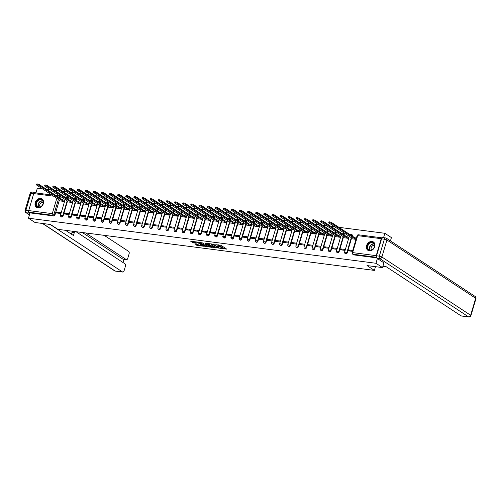<?xml version="1.0" encoding="UTF-8"?>
<svg xmlns="http://www.w3.org/2000/svg" width="501" height="501" viewBox="0 0 501 501"><rect width="100%" height="100%" fill="white"/><g stroke="black" fill="none" stroke-linecap="round" stroke-linejoin="round"><path stroke-width="0.75" d="M220.509 248.358L226.709 249.116L220.878 245.29L215.774 244.695A2.017 0.445 -163.5 0 1 218.449 245.584L218.931 245.903A2.017 0.445 -163.5 0 1 219.231 246.267A2.017 0.445 -163.5 0 1 218.336 246.373L217.503 246.386L218.787 246.667A2.017 0.445 -163.5 0 1 221.455 247.563L221.943 247.882A2.017 0.445 -163.5 0 1 222.237 248.239A2.017 0.445 -163.5 0 1 221.348 248.352L220.509 248.358M68.08 199.198L68.149 198.96A1.284 1.008 -56.7 0 0 67.61 197.657M76.196 200.25L76.265 200.012A1.284 1.008 -56.7 0 0 75.732 198.709M84.312 201.302L84.381 201.064A1.284 1.008 -56.7 0 0 83.849 199.761M92.428 202.36L92.503 202.116A1.284 1.008 -56.7 0 0 91.965 200.813M100.551 203.412L100.62 203.168A1.284 1.008 -56.7 0 0 100.087 201.872M108.667 204.464L108.736 204.22A1.284 1.008 -56.7 0 0 108.203 202.924M116.783 205.516L116.852 205.278A1.284 1.008 -56.7 0 0 116.32 203.976M124.899 206.569L124.974 206.331A1.284 1.008 -56.7 0 0 124.436 205.028M133.022 207.621L133.091 207.383A1.284 1.008 -56.7 0 0 132.558 206.08M141.138 208.679L141.207 208.435A1.284 1.008 -56.7 0 0 140.675 207.132M149.254 209.731L149.329 209.487A1.284 1.008 -56.7 0 0 148.791 208.191M157.37 210.783L157.446 210.545A1.284 1.008 -56.7 0 0 156.907 209.243M165.493 211.835L165.562 211.597A1.284 1.008 -56.7 0 0 165.029 210.295M173.609 212.887L173.678 212.649A1.284 1.008 -56.7 0 0 173.146 211.347M181.725 213.946L181.8 213.702A1.284 1.008 -56.7 0 0 181.262 212.399M189.841 214.998L189.917 214.754A1.284 1.008 -56.7 0 0 189.378 213.451M197.964 216.05L198.033 215.806A1.284 1.008 -56.7 0 0 197.5 214.509M206.08 217.102L206.149 216.864A1.284 1.008 -56.7 0 0 205.617 215.562M214.196 218.154L214.271 217.916A1.284 1.008 -56.7 0 0 213.733 216.614M222.312 219.206L222.388 218.968A1.284 1.008 -56.7 0 0 221.849 217.666M230.435 220.265L230.504 220.02A1.284 1.008 -56.7 0 0 229.972 218.718M238.551 221.317L238.62 221.073A1.284 1.008 -56.7 0 0 238.088 219.77M246.667 222.369L246.742 222.125A1.284 1.008 -56.7 0 0 246.204 220.828M254.784 223.421L254.859 223.183A1.284 1.008 -56.7 0 0 254.32 221.88M262.906 224.473L262.975 224.235A1.284 1.008 -56.7 0 0 262.443 222.932M271.022 225.525L271.091 225.287A1.284 1.008 -56.7 0 0 270.559 223.985M279.138 226.584L279.214 226.339A1.284 1.008 -56.7 0 0 278.675 225.037M287.261 227.636L287.33 227.391A1.284 1.008 -56.7 0 0 286.791 226.095M295.377 228.688L295.446 228.443A1.284 1.008 -56.7 0 0 294.914 227.147M303.493 229.74L303.562 229.502A1.284 1.008 -56.7 0 0 303.03 228.199M311.609 230.792L311.685 230.554A1.284 1.008 -56.7 0 0 311.146 229.251M319.732 231.844L319.801 231.606A1.284 1.008 -56.7 0 0 319.269 230.303M327.848 232.902L327.917 232.658A1.284 1.008 -56.7 0 0 327.385 231.356M335.964 233.954L336.033 233.71A1.284 1.008 -56.7 0 0 335.501 232.414M344.081 235.007L344.156 234.769A1.284 1.008 -56.7 0 0 343.617 233.466M352.203 236.059L352.272 235.821A1.284 1.008 -56.7 0 0 351.74 234.518M369.275 250.813A5.004 3.945 -56.7 0 0 374.397 247.5A5.004 3.945 -56.7 0 0 373.402 241.952A5.004 3.945 -56.7 0 0 372.043 241.451A5.004 3.945 -56.7 0 0 366.92 244.764A5.004 3.945 -56.7 0 0 367.916 250.312A5.004 3.945 -56.7 0 0 369.275 250.813M37.901 207.821A5.004 3.945 -56.7 0 0 43.023 204.508A5.004 3.945 -56.7 0 0 42.028 198.96A5.004 3.945 -56.7 0 0 40.669 198.459A5.004 3.945 -56.7 0 0 35.546 201.771A5.004 3.945 -56.7 0 0 36.542 207.32A5.004 3.945 -56.7 0 0 37.901 207.821M195.202 243.993L197.488 245.49L203.794 246.241L197.037 242.021L190.731 241.275L192.797 242.684L196.21 243.298L195.421 242.509A1.685 0.369 -163.5 0 1 195.171 242.208A1.685 0.369 -163.5 0 1 196.386 242.202A1.685 0.369 -163.5 0 1 198.152 242.866L201.991 245.384A1.685 0.369 -163.5 0 1 202.235 245.684A1.685 0.369 -163.5 0 1 201.02 245.69A1.685 0.369 -163.5 0 1 199.254 245.027L195.202 243.993M383.948 262.806L382.532 267.584L367.026 265.574L374.379 270.402L57.891 229.339L50.532 224.511L35.026 222.5L28.463 218.192L375.969 263.275L377.378 258.497M382.532 267.584L375.969 263.275M212.537 247.275L219.582 248.189L213.758 244.363L206.894 243.304L212.537 247.275L212.712 246.674L215.349 247.187M211.453 247.306L204.596 246.241L198.672 242.309L202.366 242.885L205.567 244.713L207.552 244.901L205.003 243.179L205.717 243.267L211.522 247.081M57.383 196.455A1.284 0.739 -82.6 0 1 58.135 195.828A1.284 0.739 -82.6 0 1 58.323 195.897A1.284 1.008 123.3 0 1 58.673 196.023L59.694 196.699A1.284 1.008 123.3 0 1 60.032 197.901L59.957 198.145M59.268 200.475L55.004 214.879L53.976 214.209A1.284 1.008 123.3 0 1 52.586 215.273L29.008 212.211A1.284 0.739 -82.6 0 1 28.707 210.583L33.736 193.605A1.284 0.739 -82.6 0 1 34.556 192.766L51.841 195.008M390.442 240.868L391.413 237.599L384.849 233.291L338.889 227.322M334.731 226.784L330.773 226.27M326.608 225.732L322.657 225.218M318.492 224.68L314.54 224.166M310.376 223.628L306.418 223.114M302.26 222.569L298.302 222.062M294.137 221.517L290.185 221.004M286.021 220.465L282.069 219.952M277.905 219.413L273.947 218.899M269.788 218.361L265.831 217.847M261.666 217.309L257.714 216.795M253.55 216.25L249.598 215.737M245.434 215.198L241.476 214.685M237.317 214.146L233.36 213.633M229.195 213.094L225.243 212.581M221.079 212.042L217.121 211.528M212.963 210.99L209.005 210.476M204.846 209.932L200.888 209.418M196.724 208.879L192.772 208.366M188.608 207.827L184.65 207.314M180.492 206.775L176.534 206.262M172.375 205.723L168.417 205.21M164.253 204.671L160.301 204.157M156.137 203.613L152.179 203.099M148.02 202.561L144.063 202.047M139.904 201.508L135.946 200.995M131.782 200.456L127.83 199.943M123.666 199.404L119.708 198.891M115.549 198.346L111.591 197.839M107.427 197.294L103.475 196.78M99.311 196.242L95.359 195.728M91.195 195.19L87.237 194.676M83.078 194.137L79.12 193.624M74.956 193.085L71.004 192.572M66.84 192.027L62.888 191.514M58.723 190.975L54.766 190.461M50.607 189.923L46.649 189.409M42.485 188.871L37.343 188.201L35.94 192.948M28.463 218.192L30.035 212.887L29.008 212.211M382.094 237.856A1.284 0.739 97.4 0 0 382.063 237.85A1.284 0.739 97.4 0 0 381.242 238.689L376.213 255.667A1.284 0.739 97.4 0 0 376.445 257.238M383.553 237.662L384.849 233.291M352.097 238.777L356.017 239.359M352.729 250.45L348.79 249.943L350.562 251.107M348.79 249.943L348.527 250.844L352.46 251.352M340.674 248.891L340.404 249.786L345.089 250.394L345.358 249.498L340.674 248.891L342.446 250.055M343.98 237.718L348.646 238.401L348.746 237.48M332.558 247.838L332.288 248.734L336.973 249.341L337.236 248.446L332.558 247.838L334.33 248.997M335.864 236.666L340.523 237.349L340.63 236.428M324.435 246.78L324.172 247.682L328.856 248.289L329.119 247.388L324.435 246.78L326.214 247.945M327.748 235.614L332.407 236.297L332.514 235.37M316.319 245.728L316.056 246.63L320.734 247.237L321.003 246.335L316.319 245.728L318.091 246.893M319.625 234.562L324.291 235.238L324.391 234.318M308.203 244.676L307.933 245.578L312.618 246.185L312.887 245.283L308.203 244.676L309.975 245.841M311.509 233.51L316.175 234.186L316.275 233.266M300.086 243.624L299.817 244.519L304.502 245.133L304.765 244.231L300.086 243.624L301.859 244.789M303.393 232.458L308.052 233.134L308.159 232.214M291.964 242.572L291.701 243.467L296.385 244.075L296.648 243.179L291.964 242.572L293.743 243.736M295.277 231.399L299.936 232.082L300.043 231.161M283.848 241.513L283.585 242.415L288.263 243.023L288.532 242.121L283.848 241.513L285.62 242.678M287.154 230.347L291.82 231.03L291.92 230.109M275.732 240.461L275.462 241.363L280.147 241.97L280.416 241.069L275.732 240.461L277.504 241.626M279.038 229.295L283.698 229.972L283.804 229.051M267.615 239.409L267.346 240.311L272.03 240.918L272.293 240.017L267.615 239.409L269.388 240.574M270.922 228.243L275.581 228.919L275.688 227.999M259.493 238.357L259.23 239.259L263.914 239.866L264.177 238.964L259.493 238.357L261.272 239.522M262.806 227.191L267.465 227.867L267.572 226.947M251.377 237.305L251.107 238.2L255.792 238.808L256.061 237.912L251.377 237.305L253.149 238.47M254.683 226.139L259.349 226.815L259.449 225.895M243.261 236.253L242.991 237.148L247.676 237.756L247.945 236.86L243.261 236.253L245.033 237.418M246.567 225.081L251.226 225.763L251.333 224.843M235.144 235.194L234.875 236.096L239.559 236.704L239.822 235.802L235.144 235.194L236.917 236.359M238.451 224.028L243.11 224.711L243.217 223.79M227.022 234.142L226.759 235.044L231.443 235.652L231.706 234.75L227.022 234.142L228.8 235.307M230.328 222.976L234.994 223.653L235.101 222.732M218.906 233.09L218.636 233.992L223.321 234.6L223.59 233.698L218.906 233.09L220.678 234.255M222.212 221.924L226.878 222.601L226.978 221.68M210.789 232.038L210.52 232.94L215.205 233.547L215.474 232.646L210.789 232.038L212.562 233.203M214.096 220.872L218.755 221.548L218.862 220.628M202.667 230.986L202.404 231.882L207.088 232.489L207.351 231.594L202.667 230.986L204.446 232.151M205.98 219.814L210.639 220.496L210.746 219.576M194.551 229.934L194.288 230.829L198.972 231.437L199.235 230.541L194.551 229.934L196.329 231.099M197.857 218.762L202.523 219.444L202.629 218.524M186.435 228.876L186.165 229.777L190.85 230.385L191.119 229.483L186.435 228.876L188.207 230.04M189.741 217.71L194.407 218.392L194.507 217.472M178.318 227.823L178.049 228.725L182.733 229.333L183.003 228.431L178.318 227.823L180.091 228.988M181.625 216.657L186.284 217.334L186.391 216.413M170.196 226.771L169.933 227.673L174.617 228.281L174.88 227.379L170.196 226.771L171.975 227.936M173.509 215.605L178.168 216.282L178.275 215.361M162.08 225.719L161.817 226.621L166.495 227.229L166.764 226.327L162.08 225.719L163.852 226.884M165.386 214.553L170.052 215.23L170.158 214.309M153.964 224.667L153.694 225.563L158.379 226.17L158.648 225.275L153.964 224.667L155.736 225.832M157.27 213.495L161.936 214.177L162.036 213.257M145.847 223.615L145.578 224.511L150.262 225.118L150.532 224.223L145.847 223.615L147.62 224.774M149.154 212.443L153.813 213.125L153.92 212.205M137.725 222.557L137.462 223.459L142.146 224.066L142.409 223.164L137.725 222.557L139.503 223.722M141.038 211.391L145.697 212.073L145.804 211.146M129.609 221.505L129.346 222.406L134.024 223.014L134.293 222.112L129.609 221.505L131.381 222.669M132.915 210.339L137.581 211.015L137.687 210.094M121.492 220.453L121.223 221.354L125.908 221.962L126.177 221.06L121.492 220.453L123.265 221.617M124.799 209.286L129.465 209.963L129.565 209.042M113.376 219.4L113.107 220.296L117.791 220.91L118.054 220.008L113.376 219.4L115.149 220.565M116.683 208.234L121.342 208.911L121.449 207.99M105.254 218.348L104.991 219.244L109.675 219.851L109.938 218.956L105.254 218.348L107.032 219.513M108.567 207.176L113.226 207.859L113.332 206.938M97.138 217.29L96.875 218.192L101.553 218.799L101.822 217.897L97.138 217.29L98.91 218.455M100.444 206.124L105.11 206.807L105.21 205.886M89.021 216.238L88.752 217.14L93.436 217.747L93.706 216.845L89.021 216.238L90.794 217.403M92.328 205.072L96.994 205.748L97.094 204.828M80.905 215.186L80.636 216.088L85.32 216.695L85.583 215.793L80.905 215.186L82.678 216.351M84.212 204.02L88.871 204.696L88.978 203.775M72.783 214.134L72.52 215.035L77.204 215.643L77.467 214.741L72.783 214.134L74.561 215.298M76.096 202.968L80.755 203.644L80.861 202.723M64.667 213.082L64.404 213.977L69.082 214.585L69.351 213.689L64.667 213.082L66.439 214.246M67.973 201.916L72.639 202.592L72.739 201.671M56.55 212.029L56.281 212.925L60.965 213.532L61.235 212.637L56.55 212.029L58.323 213.194M59.857 200.857L64.523 201.54L64.623 200.619M67.384 201.527L63.12 215.931L62.757 215.693A1.284 1.008 123.3 0 1 61.016 216.632L61.372 216.87A1.284 1.008 -56.7 0 0 63.12 215.931M75.507 202.579L71.236 216.983L70.873 216.745A1.284 1.008 123.3 0 1 69.132 217.685L69.495 217.922A1.284 1.008 -56.7 0 0 71.236 216.983M83.623 203.631L79.358 218.035L78.995 217.797A1.284 1.008 123.3 0 1 77.248 218.737L77.611 218.975A1.284 1.008 -56.7 0 0 79.358 218.035M91.739 204.684L87.475 219.094L87.111 218.856A1.284 1.008 123.3 0 1 85.364 219.789L85.727 220.027A1.284 1.008 -56.7 0 0 87.475 219.094M99.856 205.742L95.591 220.146L95.228 219.908A1.284 1.008 123.3 0 1 93.487 220.841L93.85 221.079A1.284 1.008 -56.7 0 0 95.591 220.146M107.978 206.794L103.707 221.198L103.344 220.96A1.284 1.008 123.3 0 1 101.603 221.899L101.966 222.137A1.284 1.008 -56.7 0 0 103.707 221.198M116.094 207.846L111.829 222.25L111.466 222.012A1.284 1.008 123.3 0 1 109.719 222.951L110.082 223.189A1.284 1.008 -56.7 0 0 111.829 222.25M124.21 208.898L119.946 223.302L119.582 223.064A1.284 1.008 123.3 0 1 117.835 224.003L118.198 224.241A1.284 1.008 -56.7 0 0 119.946 223.302M132.327 209.95L128.062 224.354L127.699 224.116A1.284 1.008 123.3 0 1 125.958 225.055L126.321 225.293A1.284 1.008 -56.7 0 0 128.062 224.354M140.449 211.002L136.178 225.412L135.815 225.174A1.284 1.008 123.3 0 1 134.074 226.108L134.437 226.346A1.284 1.008 -56.7 0 0 136.178 225.412M148.565 212.061L144.301 226.465L143.937 226.227A1.284 1.008 123.3 0 1 142.19 227.16L142.553 227.398A1.284 1.008 -56.7 0 0 144.301 226.465M156.681 213.113L152.417 227.517L152.054 227.279A1.284 1.008 123.3 0 1 150.306 228.218L150.669 228.456A1.284 1.008 -56.7 0 0 152.417 227.517M164.798 214.165L160.533 228.569L160.17 228.331A1.284 1.008 123.3 0 1 158.429 229.27L158.792 229.508A1.284 1.008 -56.7 0 0 160.533 228.569M172.92 215.217L168.649 229.621L168.286 229.383A1.284 1.008 123.3 0 1 166.545 230.322L166.908 230.56A1.284 1.008 -56.7 0 0 168.649 229.621M181.036 216.269L176.772 230.673L176.408 230.435A1.284 1.008 123.3 0 1 174.661 231.374L175.024 231.612A1.284 1.008 -56.7 0 0 176.772 230.673M189.153 217.321L184.888 231.731L184.525 231.493A1.284 1.008 123.3 0 1 182.777 232.426L183.141 232.664A1.284 1.008 -56.7 0 0 184.888 231.731M197.275 218.38L193.004 232.783L192.641 232.545A1.284 1.008 123.3 0 1 190.9 233.479L191.263 233.716A1.284 1.008 -56.7 0 0 193.004 232.783M205.391 219.432L201.12 233.835L200.757 233.598A1.284 1.008 123.3 0 1 199.016 234.537L199.379 234.775A1.284 1.008 -56.7 0 0 201.12 233.835M213.507 220.484L209.243 234.888L208.879 234.65A1.284 1.008 123.3 0 1 207.132 235.589L207.495 235.827A1.284 1.008 -56.7 0 0 209.243 234.888M221.624 221.536L217.359 235.94L216.996 235.702A1.284 1.008 123.3 0 1 215.248 236.641L215.612 236.879A1.284 1.008 -56.7 0 0 217.359 235.94M229.746 222.588L225.475 236.998L225.112 236.76A1.284 1.008 123.3 0 1 223.371 237.693L223.734 237.931A1.284 1.008 -56.7 0 0 225.475 236.998M237.862 223.646L233.591 238.05L233.234 237.812A1.284 1.008 123.3 0 1 231.487 238.745L231.85 238.983A1.284 1.008 -56.7 0 0 233.591 238.05M245.978 224.698L241.714 239.102L241.35 238.864A1.284 1.008 123.3 0 1 239.603 239.804L239.966 240.042A1.284 1.008 -56.7 0 0 241.714 239.102M254.095 225.751L249.83 240.154L249.467 239.916A1.284 1.008 123.3 0 1 247.719 240.856L248.083 241.094A1.284 1.008 -56.7 0 0 249.83 240.154M262.217 226.803L257.946 241.206L257.583 240.968A1.284 1.008 123.3 0 1 255.842 241.908L256.205 242.146A1.284 1.008 -56.7 0 0 257.946 241.206M270.333 227.855L266.069 242.259L265.705 242.021A1.284 1.008 123.3 0 1 263.958 242.96L264.321 243.198A1.284 1.008 -56.7 0 0 266.069 242.259M278.45 228.907L274.185 243.317L273.822 243.079A1.284 1.008 123.3 0 1 272.074 244.012L272.438 244.25A1.284 1.008 -56.7 0 0 274.185 243.317M286.566 229.965L282.301 244.369L281.938 244.131A1.284 1.008 123.3 0 1 280.197 245.064L280.554 245.302A1.284 1.008 -56.7 0 0 282.301 244.369M294.688 231.017L290.417 245.421L290.054 245.183A1.284 1.008 123.3 0 1 288.313 246.123L288.676 246.36A1.284 1.008 -56.7 0 0 290.417 245.421M302.804 232.069L298.54 246.473L298.176 246.235A1.284 1.008 123.3 0 1 296.429 247.175L296.792 247.413A1.284 1.008 -56.7 0 0 298.54 246.473M310.921 233.122L306.656 247.525L306.293 247.287A1.284 1.008 123.3 0 1 304.545 248.227L304.909 248.465A1.284 1.008 -56.7 0 0 306.656 247.525M319.037 234.174L314.772 248.577L314.409 248.339A1.284 1.008 123.3 0 1 312.668 249.279L313.031 249.517A1.284 1.008 -56.7 0 0 314.772 248.577M327.159 235.226L322.888 249.636L322.525 249.398A1.284 1.008 123.3 0 1 320.784 250.331L321.147 250.569A1.284 1.008 -56.7 0 0 322.888 249.636M335.275 236.284L331.011 250.688L330.647 250.45A1.284 1.008 123.3 0 1 328.9 251.383L329.263 251.621A1.284 1.008 -56.7 0 0 331.011 250.688M343.392 237.336L339.127 251.74L338.764 251.502A1.284 1.008 123.3 0 1 337.016 252.441L337.38 252.679A1.284 1.008 -56.7 0 0 339.127 251.74M351.508 238.388L347.243 252.792L346.88 252.554A1.284 1.008 123.3 0 1 345.139 253.493L345.502 253.731A1.284 1.008 -56.7 0 0 347.243 252.792M374.379 270.402L375.487 266.67M30.035 212.887L53.607 215.944A1.284 1.008 -56.7 0 0 55.004 214.879M376.652 257.852L353.963 254.909A1.284 1.008 123.3 0 1 353.618 254.784L352.598 254.113A1.284 1.008 123.3 0 0 352.942 254.239L376.451 257.289M222.237 248.239L222.419 247.644A2.017 0.445 -163.5 0 0 222.118 247.281L221.943 247.882M219.269 246.116A2.017 0.445 -163.5 0 1 221.636 246.962L222.118 247.281M219.231 246.267L219.407 245.665A2.017 0.445 -163.5 0 0 219.112 245.302L218.931 245.903M218.242 244.776A2.017 0.445 -163.5 0 1 218.624 244.983L219.112 245.302M222.287 248.089L225.851 248.552M207.746 243.411L212.712 246.674M218.38 247.964L213.395 244.507L212.073 244.212A2.017 0.445 -163.5 0 0 211.178 244.319A2.017 0.445 -163.5 0 0 211.472 244.682L214.973 246.974A2.017 0.445 -163.5 0 0 217.641 247.87L218.38 247.964M210.783 246.592L210.22 246.523M207.358 246.148L205.604 245.922L205.429 246.523M199.799 242.384L205.604 245.922M207.182 246.047A1.685 0.369 -163.5 0 0 208.948 246.711A1.685 0.369 -163.5 0 0 210.163 246.705A1.685 0.369 -163.5 0 0 209.913 246.404L207.727 245.233L205.736 245.045L207.182 246.047M191.858 241.35L192.973 242.083L195.54 242.59M196.054 244.106L199.411 245.121M202.291 245.49L202.842 245.565M356.123 238.977L354.282 238.357L331.355 223.308A1.478 0.326 -163.5 0 0 329.808 222.726A1.478 0.326 -163.5 0 0 328.744 222.732A1.478 0.326 -163.5 0 0 328.957 222.995L351.89 238.044L351.239 238.107L352.241 238.864M328.744 222.732L328.975 221.956A1.478 0.326 16.5 0 1 330.034 221.949A1.478 0.326 16.5 0 1 331.581 222.532L354.514 237.574L356.292 238.157L356.061 238.933M354.514 237.574L354.282 238.357M348.658 238.351L346.166 237.305L323.233 222.256A1.478 0.326 -163.5 0 0 321.686 221.674A1.478 0.326 -163.5 0 0 320.621 221.68A1.478 0.326 -163.5 0 0 320.84 221.943L343.767 236.992L343.122 237.054L344.124 237.812M320.621 221.68L320.853 220.903A1.478 0.326 16.5 0 1 321.918 220.897A1.478 0.326 16.5 0 1 323.464 221.473L346.391 236.522L348.176 237.105L347.945 237.881M348.89 237.574L348.176 237.105M346.391 236.522L346.166 237.305M340.542 237.299L338.043 236.253L315.116 221.204A1.478 0.326 -163.5 0 0 313.57 220.622A1.478 0.326 -163.5 0 0 312.505 220.628A1.478 0.326 -163.5 0 0 312.724 220.891L335.651 235.94L335.006 235.996L336.002 236.76M312.505 220.628L312.737 219.851A1.478 0.326 16.5 0 1 313.801 219.839A1.478 0.326 16.5 0 1 315.348 220.421L338.275 235.47L340.054 236.046L339.822 236.829M340.768 236.516L340.054 236.046M338.275 235.47L338.043 236.253M382.908 266.307L386.215 266.739L461.102 315.887L468.541 316.851L379.802 258.61L376.99 258.24L383.929 262.875M381.562 238.82L376.533 255.792L379.345 256.161L384.367 239.184L381.562 238.82A1.923 1.108 -82.6 0 1 382.795 237.562L385.607 237.925A1.923 1.108 97.4 0 0 384.367 239.184A1.923 0.426 -163.5 0 1 386.922 240.035L381.894 257.013L470.639 315.254L475.668 298.283L386.922 240.035A1.923 1.516 -56.7 0 0 386.415 238.225A1.923 1.923 0 0 0 385.607 237.925A1.923 1.108 97.4 0 1 385.895 238.031M475.95 298.627A1.923 1.923 0 0 0 475.161 296.467A1.923 1.516 -56.7 0 1 475.668 298.283A1.923 0.426 16.5 0 1 475.95 298.627L470.921 315.599A1.923 0.426 -163.5 0 0 470.639 315.254A1.923 1.516 -56.7 0 1 468.541 316.851A1.923 1.108 97.4 0 0 468.83 316.958L461.39 315.993A1.923 1.108 -82.6 0 1 461.102 315.887M376.99 258.24A1.923 1.108 -82.6 0 1 376.533 255.792M76.039 231.694L124.962 263.808A1.923 1.108 97.4 0 1 125.419 266.256L124.073 270.816A1.923 1.108 97.4 0 1 122.833 272.074L115.393 271.104A1.923 1.108 -82.6 0 1 115.105 270.997L122.551 271.962A1.923 1.108 97.4 0 0 122.833 272.074M75.018 231.562A1.923 1.108 97.4 0 0 74.286 232.696L71.994 232.395A1.923 1.108 -82.6 0 1 72.733 231.268M65.562 230.335L73.453 235.514L74.286 232.696M50.181 224.467L122.551 271.962M126.509 259.656L123.183 259.224A1.923 1.108 -82.6 0 1 122.895 259.117L126.227 259.549A1.923 1.108 97.4 0 0 126.509 259.656A1.923 1.108 97.4 0 0 127.749 258.397L129.101 253.838A1.923 1.108 97.4 0 0 128.644 251.389L104.202 235.351M123.058 262.555L124.016 259.33M126.227 259.549L85.702 232.952M28.62 211.103A1.923 1.108 97.4 0 0 29.171 213.119L29.835 213.551M34.068 192.985A1.923 1.108 97.4 0 1 34.982 192.434A1.923 1.108 97.4 0 1 35.264 192.547L35.865 192.935M122.895 259.117L82.371 232.52M71.461 234.205L71.994 232.395M374.435 246.761A4.327 3.413 123.3 0 1 369.725 250.356A4.327 3.413 123.3 0 1 367.408 245.847A4.327 3.413 123.3 0 1 372.124 242.259A4.327 3.413 123.3 0 1 374.435 246.761M367.834 245.991A4.008 3.156 -56.7 0 0 368.886 249.761A4.008 3.156 -56.7 0 0 374.341 246.836A4.008 3.156 -56.7 0 0 373.289 243.06A4.008 3.156 -56.7 0 0 367.834 245.991M374.516 245.371A2.856 2.248 -56.7 0 0 371.178 247.694A2.856 2.248 -56.7 0 0 371.498 249.974M373.777 242.24A4.972 3.914 -56.7 0 0 373.652 242.152A4.972 3.914 -56.7 0 0 366.889 245.784A4.972 3.914 -56.7 0 0 368.197 250.462A4.972 3.914 -56.7 0 0 368.329 250.544M43.061 203.769A4.327 3.413 123.3 0 1 38.352 207.364A4.327 3.413 123.3 0 1 36.034 202.855A4.327 3.413 123.3 0 1 40.75 199.266A4.327 3.413 123.3 0 1 43.061 203.769M36.46 202.999A4.008 3.156 -56.7 0 0 37.519 206.769A4.008 3.156 -56.7 0 0 42.967 203.844A4.008 3.156 -56.7 0 0 41.915 200.068A4.008 3.156 -56.7 0 0 36.46 202.999M43.142 202.379A2.856 2.248 -56.7 0 0 39.804 204.702A2.856 2.248 -56.7 0 0 40.124 206.982M42.278 199.16L42.385 199.229A4.972 3.914 -56.7 0 0 42.278 199.16A4.972 3.914 -56.7 0 0 35.515 202.792A4.972 3.914 -56.7 0 0 36.823 207.47A4.972 3.914 -56.7 0 0 36.955 207.552M332.42 236.247L329.927 235.194L307 220.152A1.478 0.326 -163.5 0 0 305.453 219.57A1.478 0.326 -163.5 0 0 304.389 219.576A1.478 0.326 -163.5 0 0 304.608 219.839L327.535 234.888L326.884 234.944L327.886 235.708M304.389 219.576L304.621 218.793A1.478 0.326 16.5 0 1 305.685 218.787A1.478 0.326 16.5 0 1 307.232 219.369L330.159 234.418L331.938 234.994L331.706 235.777M332.651 235.464L331.938 234.994M330.159 234.418L329.927 235.194M324.304 235.194L321.811 234.142L298.884 219.094A1.478 0.326 -163.5 0 0 297.331 218.517A1.478 0.326 -163.5 0 0 296.273 218.524A1.478 0.326 -163.5 0 0 296.486 218.787L319.419 233.835L318.768 233.892L319.77 234.656M296.273 218.524L296.504 217.741A1.478 0.326 16.5 0 1 297.563 217.735A1.478 0.326 16.5 0 1 299.11 218.317L322.043 233.366L323.821 233.942L323.59 234.725M324.535 234.412L323.821 233.942M322.043 233.366L321.811 234.142M316.187 234.136L313.695 233.09L290.762 218.041A1.478 0.326 -163.5 0 0 289.215 217.459A1.478 0.326 -163.5 0 0 288.15 217.472A1.478 0.326 -163.5 0 0 288.369 217.735L311.296 232.783L310.651 232.84L311.653 233.604M288.15 217.472L288.382 216.689A1.478 0.326 16.5 0 1 289.446 216.683A1.478 0.326 16.5 0 1 290.993 217.265L313.92 232.314L315.699 232.89L315.473 233.666M316.419 233.36L315.699 232.89M313.92 232.314L313.695 233.09M308.071 233.084L305.572 232.038L282.645 216.989A1.478 0.326 -163.5 0 0 281.099 216.407A1.478 0.326 -163.5 0 0 280.034 216.413A1.478 0.326 -163.5 0 0 280.253 216.676L303.18 231.725L302.535 231.788L303.531 232.545M280.034 216.413L280.266 215.637A1.478 0.326 16.5 0 1 281.33 215.63A1.478 0.326 16.5 0 1 282.877 216.213L305.804 231.255L307.583 231.838L307.351 232.614M308.297 232.307L307.583 231.838M305.804 231.255L305.572 232.038M299.949 232.032L297.456 230.986L274.529 215.937A1.478 0.326 -163.5 0 0 272.982 215.355A1.478 0.326 -163.5 0 0 271.918 215.361A1.478 0.326 -163.5 0 0 272.137 215.624L295.064 230.673L294.413 230.736L295.415 231.493M271.918 215.361L272.149 214.585A1.478 0.326 16.5 0 1 273.214 214.578A1.478 0.326 16.5 0 1 274.761 215.154L297.688 230.203L299.466 230.786L299.235 231.562M300.18 231.255L299.466 230.786M297.688 230.203L297.456 230.986M291.832 230.98L289.34 229.934L266.413 214.885A1.478 0.326 -163.5 0 0 264.86 214.303A1.478 0.326 -163.5 0 0 263.802 214.309A1.478 0.326 -163.5 0 0 264.014 214.572L286.948 229.621L286.296 229.677L287.298 230.441M263.802 214.309L264.027 213.526A1.478 0.326 16.5 0 1 265.092 213.52A1.478 0.326 16.5 0 1 266.638 214.102L289.572 229.151L291.35 229.727L291.119 230.51M292.064 230.197L291.35 229.727M289.572 229.151L289.34 229.934M283.716 229.928L281.224 228.876L258.291 213.833A1.478 0.326 -163.5 0 0 256.744 213.251A1.478 0.326 -163.5 0 0 255.679 213.257A1.478 0.326 -163.5 0 0 255.898 213.52L278.825 228.569L278.18 228.625L279.182 229.389M255.679 213.257L255.911 212.474A1.478 0.326 16.5 0 1 256.975 212.468A1.478 0.326 16.5 0 1 258.522 213.05L281.449 228.099L283.228 228.675L283.002 229.458M283.948 229.145L283.228 228.675M281.449 228.099L281.224 228.876M275.6 228.876L273.101 227.823L250.174 212.775A1.478 0.326 -163.5 0 0 248.628 212.199A1.478 0.326 -163.5 0 0 247.563 212.205A1.478 0.326 -163.5 0 0 247.782 212.468L270.709 227.517L270.064 227.573L271.06 228.337M247.563 212.205L247.795 211.422A1.478 0.326 16.5 0 1 248.859 211.416A1.478 0.326 16.5 0 1 250.406 211.998L273.333 227.047L275.112 227.623L274.88 228.406M275.826 228.093L275.112 227.623M273.333 227.047L273.101 227.823M267.478 227.817L264.985 226.771L242.058 211.723A1.478 0.326 -163.5 0 0 240.511 211.14A1.478 0.326 -163.5 0 0 239.447 211.146A1.478 0.326 -163.5 0 0 239.666 211.416L262.593 226.458L261.942 226.521L262.944 227.279M239.447 211.146L239.678 210.37A1.478 0.326 16.5 0 1 240.743 210.364A1.478 0.326 16.5 0 1 242.29 210.946L265.217 225.995L266.995 226.571L266.764 227.348M267.709 227.041L266.995 226.571M265.217 225.995L264.985 226.771M259.361 226.765L256.869 225.719L233.942 210.67A1.478 0.326 -163.5 0 0 232.389 210.088A1.478 0.326 -163.5 0 0 231.33 210.094A1.478 0.326 -163.5 0 0 231.543 210.357L254.477 225.406L253.825 225.469L254.827 226.227M231.33 210.094L231.556 209.318A1.478 0.326 16.5 0 1 232.621 209.312A1.478 0.326 16.5 0 1 234.167 209.888L257.101 224.936L258.879 225.519L258.648 226.295M259.593 225.989L258.879 225.519M257.101 224.936L256.869 225.719M251.245 225.713L248.753 224.667L225.819 209.618A1.478 0.326 -163.5 0 0 224.273 209.036A1.478 0.326 -163.5 0 0 223.208 209.042A1.478 0.326 -163.5 0 0 223.427 209.305L246.354 224.354L245.709 224.417L246.705 225.174M223.208 209.042L223.44 208.266A1.478 0.326 16.5 0 1 224.504 208.259A1.478 0.326 16.5 0 1 226.051 208.836L248.978 223.884L250.757 224.467L250.531 225.243M251.477 224.936L250.757 224.467M248.978 223.884L248.753 224.667M243.123 224.661L240.63 223.615L217.703 208.566A1.478 0.326 -163.5 0 0 216.156 207.984A1.478 0.326 -163.5 0 0 215.092 207.99A1.478 0.326 -163.5 0 0 215.311 208.253L238.238 223.302L237.593 223.358L238.589 224.122M215.092 207.99L215.324 207.207A1.478 0.326 16.5 0 1 216.388 207.201A1.478 0.326 16.5 0 1 217.935 207.783L240.862 222.832L242.641 223.408L242.409 224.191M243.354 223.878L242.641 223.408M240.862 222.832L240.63 223.615M235.007 223.609L232.514 222.557L209.587 207.508A1.478 0.326 -163.5 0 0 208.04 206.932A1.478 0.326 -163.5 0 0 206.976 206.938A1.478 0.326 -163.5 0 0 207.189 207.201L230.122 222.25L229.471 222.306L230.473 223.07M206.976 206.938L207.207 206.155A1.478 0.326 16.5 0 1 208.272 206.149A1.478 0.326 16.5 0 1 209.819 206.731L232.746 221.78L234.524 222.356L234.293 223.139M235.238 222.826L234.524 222.356M232.746 221.78L232.514 222.557M226.89 222.557L224.398 221.505L201.465 206.456A1.478 0.326 -163.5 0 0 199.918 205.88A1.478 0.326 -163.5 0 0 198.859 205.886A1.478 0.326 -163.5 0 0 199.072 206.149L221.999 221.198L221.354 221.254L222.356 222.018M198.859 205.886L199.085 205.103A1.478 0.326 16.5 0 1 200.15 205.097A1.478 0.326 16.5 0 1 201.696 205.679L224.63 220.728L226.408 221.304L226.176 222.087M227.122 221.774L226.408 221.304M224.63 220.728L224.398 221.505M218.774 221.498L216.275 220.453L193.348 205.404A1.478 0.326 -163.5 0 0 191.802 204.821A1.478 0.326 -163.5 0 0 190.737 204.828A1.478 0.326 -163.5 0 0 190.956 205.097L213.883 220.139L213.238 220.202L214.234 220.96M190.737 204.828L190.969 204.051A1.478 0.326 16.5 0 1 192.033 204.045A1.478 0.326 16.5 0 1 193.58 204.627L216.507 219.676L218.286 220.252L218.054 221.029M219.006 220.722L218.286 220.252M216.507 219.676L216.275 220.453M210.652 220.446L208.159 219.4L185.232 204.352A1.478 0.326 -163.5 0 0 183.685 203.769A1.478 0.326 -163.5 0 0 182.621 203.775A1.478 0.326 -163.5 0 0 182.84 204.039L205.767 219.087L205.122 219.15L206.118 219.908M182.621 203.775L182.852 202.999A1.478 0.326 16.5 0 1 183.917 202.993A1.478 0.326 16.5 0 1 185.464 203.569L208.391 218.618L210.169 219.2L209.938 219.977M210.883 219.67L210.169 219.2M208.391 218.618L208.159 219.4M202.536 219.394L200.043 218.348L177.116 203.3A1.478 0.326 -163.5 0 0 175.569 202.717A1.478 0.326 -163.5 0 0 174.505 202.723A1.478 0.326 -163.5 0 0 174.717 202.986L197.651 218.035L196.999 218.092L198.001 218.856M174.505 202.723L174.736 201.947A1.478 0.326 16.5 0 1 175.795 201.941A1.478 0.326 16.5 0 1 177.348 202.517L200.275 217.566L202.053 218.148L201.822 218.924M202.767 218.611L202.053 218.148M200.275 217.566L200.043 218.348M194.419 218.342L191.927 217.296L168.994 202.247A1.478 0.326 -163.5 0 0 167.447 201.665A1.478 0.326 -163.5 0 0 166.388 201.671A1.478 0.326 -163.5 0 0 166.601 201.934L189.528 216.983L188.883 217.039L189.885 217.803M166.388 201.671L166.614 200.888A1.478 0.326 16.5 0 1 167.678 200.882A1.478 0.326 16.5 0 1 169.225 201.465L192.159 216.513L193.937 217.09L193.705 217.872M194.651 217.559L193.937 217.09M192.159 216.513L191.927 217.296M186.303 217.29L183.804 216.238L160.877 201.189A1.478 0.326 -163.5 0 0 159.331 200.613A1.478 0.326 -163.5 0 0 158.266 200.619A1.478 0.326 -163.5 0 0 158.485 200.882L181.412 215.931L180.767 215.987L181.763 216.751M158.266 200.619L158.498 199.836A1.478 0.326 16.5 0 1 159.562 199.83A1.478 0.326 16.5 0 1 161.109 200.413L184.036 215.461L185.815 216.037L185.583 216.82M186.535 216.507L185.815 216.037M184.036 215.461L183.804 216.238M178.181 216.232L175.688 215.186L152.761 200.137A1.478 0.326 -163.5 0 0 151.214 199.561A1.478 0.326 -163.5 0 0 150.15 199.567A1.478 0.326 -163.5 0 0 150.369 199.83L173.296 214.879L172.645 214.935L173.647 215.699M150.15 199.567L150.381 198.784A1.478 0.326 16.5 0 1 151.446 198.778A1.478 0.326 16.5 0 1 152.993 199.36L175.92 214.409L177.698 214.985L177.467 215.762M178.412 215.455L177.698 214.985M175.92 214.409L175.688 215.186M170.064 215.18L167.572 214.134L144.645 199.085A1.478 0.326 -163.5 0 0 143.098 198.502A1.478 0.326 -163.5 0 0 142.034 198.509A1.478 0.326 -163.5 0 0 142.246 198.772L165.18 213.821L164.528 213.883L165.53 214.641M142.034 198.509L142.265 197.732A1.478 0.326 16.5 0 1 143.324 197.726A1.478 0.326 16.5 0 1 144.877 198.308L167.804 213.351L169.582 213.933L169.351 214.71M170.296 214.403L169.582 213.933M167.804 213.351L167.572 214.134M161.948 214.127L159.456 213.082L136.523 198.033A1.478 0.326 -163.5 0 0 134.976 197.45A1.478 0.326 -163.5 0 0 133.911 197.457A1.478 0.326 -163.5 0 0 134.13 197.72L157.057 212.768L156.412 212.831L157.414 213.589M133.911 197.457L134.143 196.68A1.478 0.326 16.5 0 1 135.207 196.674A1.478 0.326 16.5 0 1 136.754 197.25L159.687 212.299L161.466 212.881L161.234 213.658M162.18 213.351L161.466 212.881M159.687 212.299L159.456 213.082M153.832 213.075L151.333 212.029L128.406 196.981A1.478 0.326 -163.5 0 0 126.859 196.398A1.478 0.326 -163.5 0 0 125.795 196.405A1.478 0.326 -163.5 0 0 126.014 196.668L148.941 211.716L148.296 211.773L149.292 212.537M125.795 196.405L126.027 195.628A1.478 0.326 16.5 0 1 127.091 195.615A1.478 0.326 16.5 0 1 128.638 196.198L151.565 211.247L153.344 211.823L153.112 212.606M154.064 212.292L153.344 211.823M151.565 211.247L151.333 212.029M145.71 212.023L143.217 210.971L120.29 195.929A1.478 0.326 -163.5 0 0 118.743 195.346A1.478 0.326 -163.5 0 0 117.679 195.352A1.478 0.326 -163.5 0 0 117.898 195.615L140.825 210.664L140.174 210.721L141.176 211.485M117.679 195.352L117.91 194.57A1.478 0.326 16.5 0 1 118.975 194.563A1.478 0.326 16.5 0 1 120.522 195.146L143.449 210.195L145.227 210.771L144.996 211.554M145.941 211.24L145.227 210.771M143.449 210.195L143.217 210.971M137.593 210.971L135.101 209.919L112.174 194.87A1.478 0.326 -163.5 0 0 110.627 194.294A1.478 0.326 -163.5 0 0 109.562 194.3A1.478 0.326 -163.5 0 0 109.775 194.563L132.709 209.612L132.057 209.668L133.059 210.433M109.562 194.3L109.794 193.518A1.478 0.326 16.5 0 1 110.853 193.511A1.478 0.326 16.5 0 1 112.399 194.094L135.333 209.142L137.111 209.719L136.879 210.501M137.825 210.188L137.111 209.719M135.333 209.142L135.101 209.919M129.477 209.913L126.985 208.867L104.051 193.818A1.478 0.326 -163.5 0 0 102.505 193.236A1.478 0.326 -163.5 0 0 101.44 193.248A1.478 0.326 -163.5 0 0 101.659 193.511L124.586 208.56L123.941 208.616L124.943 209.38M101.44 193.248L101.672 192.465A1.478 0.326 16.5 0 1 102.736 192.459A1.478 0.326 16.5 0 1 104.283 193.042L127.21 208.09L128.995 208.666L128.763 209.443M129.709 209.136L128.995 208.666M127.21 208.09L126.985 208.867M121.361 208.861L118.862 207.815L95.935 192.766A1.478 0.326 -163.5 0 0 94.388 192.184A1.478 0.326 -163.5 0 0 93.324 192.19A1.478 0.326 -163.5 0 0 93.543 192.453L116.47 207.502L115.825 207.564L116.821 208.322M93.324 192.19L93.555 191.413A1.478 0.326 16.5 0 1 94.62 191.407A1.478 0.326 16.5 0 1 96.167 191.989L119.094 207.032L120.873 207.614L120.641 208.391M121.586 208.084L120.873 207.614M119.094 207.032L118.862 207.815M113.239 207.809L110.746 206.763L87.819 191.714A1.478 0.326 -163.5 0 0 86.272 191.131A1.478 0.326 -163.5 0 0 85.208 191.138A1.478 0.326 -163.5 0 0 85.427 191.401L108.354 206.45L107.702 206.512L108.704 207.27M85.208 191.138L85.439 190.361A1.478 0.326 16.5 0 1 86.504 190.355A1.478 0.326 16.5 0 1 88.051 190.931L110.978 205.98L112.756 206.562L112.525 207.339M113.47 207.032L112.756 206.562M110.978 205.98L110.746 206.763M105.122 206.756L102.63 205.711L79.703 190.662A1.478 0.326 -163.5 0 0 78.15 190.079A1.478 0.326 -163.5 0 0 77.091 190.086A1.478 0.326 -163.5 0 0 77.304 190.349L100.238 205.397L99.586 205.454L100.588 206.218M77.091 190.086L77.323 189.303A1.478 0.326 16.5 0 1 78.381 189.297A1.478 0.326 16.5 0 1 79.928 189.879L102.862 204.928L104.64 205.504L104.408 206.287M105.354 205.974L104.64 205.504M102.862 204.928L102.63 205.711M97.006 205.704L94.514 204.652L71.58 189.61A1.478 0.326 -163.5 0 0 70.034 189.027A1.478 0.326 -163.5 0 0 68.969 189.034A1.478 0.326 -163.5 0 0 69.188 189.297L92.115 204.345L91.47 204.402L92.472 205.166M68.969 189.034L69.201 188.251A1.478 0.326 16.5 0 1 70.265 188.244A1.478 0.326 16.5 0 1 71.812 188.827L94.739 203.876L96.518 204.452L96.292 205.235M97.238 204.922L96.518 204.452M94.739 203.876L94.514 204.652M88.89 204.652L86.391 203.6L63.464 188.551A1.478 0.326 -163.5 0 0 61.917 187.975A1.478 0.326 -163.5 0 0 60.853 187.981A1.478 0.326 -163.5 0 0 61.072 188.244L83.999 203.293L83.354 203.35L84.35 204.114M60.853 187.981L61.084 187.199A1.478 0.326 16.5 0 1 62.149 187.192A1.478 0.326 16.5 0 1 63.696 187.775L86.623 202.824L88.401 203.4L88.17 204.183M89.115 203.869L88.401 203.4M86.623 202.824L86.391 203.6M80.767 203.594L78.275 202.548L55.348 187.499A1.478 0.326 -163.5 0 0 53.801 186.917A1.478 0.326 -163.5 0 0 52.737 186.923A1.478 0.326 -163.5 0 0 52.956 187.192L75.883 202.235L75.231 202.298L76.233 203.055M52.737 186.923L52.968 186.147A1.478 0.326 16.5 0 1 54.033 186.14A1.478 0.326 16.5 0 1 55.58 186.723L78.507 201.771L80.285 202.348L80.054 203.124M80.999 202.817L80.285 202.348M78.507 201.771L78.275 202.548M72.651 202.542L70.159 201.496L47.232 186.447A1.478 0.326 -163.5 0 0 45.679 185.865A1.478 0.326 -163.5 0 0 44.62 185.871A1.478 0.326 -163.5 0 0 44.833 186.134L67.767 201.183L67.115 201.245L68.117 202.003M44.62 185.871L44.846 185.094A1.478 0.326 16.5 0 1 45.91 185.088A1.478 0.326 16.5 0 1 47.457 185.664L70.391 200.713L72.169 201.296L71.937 202.072M72.883 201.765L72.169 201.296M70.391 200.713L70.159 201.496M64.535 201.49L62.043 200.444L39.109 185.395A1.478 0.326 -163.5 0 0 37.562 184.813A1.478 0.326 -163.5 0 0 36.498 184.819A1.478 0.326 -163.5 0 0 36.717 185.082L59.644 200.131L58.999 200.193L60.001 200.951M36.498 184.819L36.73 184.042A1.478 0.326 16.5 0 1 37.794 184.036A1.478 0.326 16.5 0 1 39.341 184.612L62.268 199.661L64.047 200.243L63.821 201.02M64.767 200.713L64.047 200.243M62.268 199.661L62.043 200.444M67.103 197.381A1.284 1.008 123.3 0 1 67.785 198.722L67.716 198.96M68.149 198.96L66.658 198.264M75.219 198.44A1.284 1.008 123.3 0 1 75.901 199.774L75.833 200.012M76.265 200.012L74.774 199.323M83.335 199.492A1.284 1.008 123.3 0 1 84.018 200.826L83.949 201.064M84.381 201.064L82.89 200.375M91.451 200.544A1.284 1.008 123.3 0 1 92.14 201.878L92.065 202.122M92.503 202.116L91.013 201.427M99.574 201.596A1.284 1.008 123.3 0 1 100.256 202.93L100.187 203.174M100.62 203.168L99.129 202.479M107.69 202.648A1.284 1.008 123.3 0 1 108.373 203.982L108.304 204.226M108.736 204.22L107.245 203.531M115.806 203.707A1.284 1.008 123.3 0 1 116.495 205.041L116.42 205.278M116.852 205.278L115.362 204.583M123.922 204.759A1.284 1.008 123.3 0 1 124.611 206.093L124.536 206.331M124.974 206.331L123.484 205.642M132.045 205.811A1.284 1.008 123.3 0 1 132.727 207.145L132.659 207.383M133.091 207.383L131.6 206.694M140.161 206.863A1.284 1.008 123.3 0 1 140.844 208.197L140.775 208.441M141.207 208.435L139.716 207.746M148.277 207.915A1.284 1.008 123.3 0 1 148.966 209.249L148.891 209.493M149.329 209.487L147.839 208.798M156.393 208.967A1.284 1.008 123.3 0 1 157.082 210.301L157.007 210.545M157.446 210.545L155.955 209.85M164.516 210.025A1.284 1.008 123.3 0 1 165.198 211.359L165.13 211.597M165.562 211.597L164.071 210.902M172.632 211.078A1.284 1.008 123.3 0 1 173.315 212.411L173.246 212.649M173.678 212.649L172.187 211.961M180.748 212.13A1.284 1.008 123.3 0 1 181.437 213.464L181.362 213.708M181.8 213.702L180.31 213.013M188.864 213.182A1.284 1.008 123.3 0 1 189.553 214.516L189.478 214.76M189.917 214.754L188.426 214.065M196.987 214.234A1.284 1.008 123.3 0 1 197.67 215.568L197.601 215.812M198.033 215.806L196.542 215.117M205.103 215.286A1.284 1.008 123.3 0 1 205.786 216.626L205.717 216.864M206.149 216.864L204.659 216.169M213.219 216.344A1.284 1.008 123.3 0 1 213.908 217.678L213.833 217.916M214.271 217.916L212.781 217.227M221.336 217.396A1.284 1.008 123.3 0 1 222.024 218.73L221.949 218.968M222.388 218.968L220.897 218.279M229.458 218.449A1.284 1.008 123.3 0 1 230.141 219.782L230.072 220.027M230.504 220.02L229.013 219.332M237.574 219.501A1.284 1.008 123.3 0 1 238.257 220.835L238.188 221.079M238.62 221.073L237.13 220.384M245.69 220.553A1.284 1.008 123.3 0 1 246.379 221.887L246.304 222.131M246.742 222.125L245.252 221.436M253.807 221.605A1.284 1.008 123.3 0 1 254.495 222.945L254.427 223.183M254.859 223.183L253.368 222.488M261.929 222.663A1.284 1.008 123.3 0 1 262.612 223.997L262.543 224.235M262.975 224.235L261.484 223.546M270.045 223.715A1.284 1.008 123.3 0 1 270.728 225.049L270.659 225.287M271.091 225.287L269.601 224.598M278.161 224.767A1.284 1.008 123.3 0 1 278.85 226.101L278.775 226.346M279.214 226.339L277.723 225.65M286.284 225.819A1.284 1.008 123.3 0 1 286.967 227.153L286.898 227.398M287.33 227.391L285.839 226.702M294.4 226.872A1.284 1.008 123.3 0 1 295.083 228.205L295.014 228.45M295.446 228.443L293.955 227.755M302.516 227.93A1.284 1.008 123.3 0 1 303.199 229.264L303.13 229.502M303.562 229.502L302.072 228.807M310.633 228.982A1.284 1.008 123.3 0 1 311.321 230.316L311.246 230.554M311.685 230.554L310.194 229.865M318.755 230.034A1.284 1.008 123.3 0 1 319.438 231.368L319.369 231.606M319.801 231.606L318.31 230.917M326.871 231.086A1.284 1.008 123.3 0 1 327.554 232.42L327.485 232.664M327.917 232.658L326.427 231.969M334.987 232.138A1.284 1.008 123.3 0 1 335.676 233.472L335.601 233.716M336.033 233.71L334.543 233.021M343.104 233.19A1.284 1.008 123.3 0 1 343.792 234.524L343.717 234.769M344.156 234.769L342.665 234.073M351.226 234.249A1.284 1.008 123.3 0 1 351.909 235.583L351.84 235.821M352.272 235.821L350.781 235.126M60.032 197.901L58.936 197.475M58.392 199.31L53.976 214.209L52.279 213.639L56.826 198.283M53.638 196.192L33.736 193.605M28.707 210.583L52.279 213.639A1.284 0.739 97.4 0 0 52.586 215.273L53.607 215.944M381.242 238.689L357.664 235.633L352.641 252.604L376.213 255.667M67.172 200.795L62.757 215.693L60.489 215.192A1.284 1.284 0 0 0 61.016 216.632M75.288 201.847L70.873 216.745L68.606 216.244A1.284 1.284 0 0 0 69.132 217.685M83.404 202.899L78.995 217.797L76.722 217.302A1.284 1.284 0 0 0 77.248 218.737M91.526 203.957L87.111 218.856L84.838 218.355A1.284 1.284 0 0 0 85.364 219.789M99.643 205.009L95.228 219.908L92.961 219.407A1.284 1.284 0 0 0 93.487 220.841M107.759 206.061L103.344 220.96L101.077 220.459A1.284 1.284 0 0 0 101.603 221.899M115.875 207.113L111.466 222.012L109.193 221.511A1.284 1.284 0 0 0 109.719 222.951M123.997 208.165L119.582 223.064L117.309 222.569A1.284 1.284 0 0 0 117.835 224.003M132.114 209.218L127.699 224.116L125.432 223.621A1.284 1.284 0 0 0 125.958 225.055M140.23 210.276L135.815 225.174L133.548 224.673A1.284 1.284 0 0 0 134.074 226.108M148.346 211.328L143.937 226.227L141.664 225.726A1.284 1.284 0 0 0 142.19 227.16M156.469 212.38L152.054 227.279L149.78 226.778A1.284 1.284 0 0 0 150.306 228.218M164.585 213.432L160.17 228.331L157.903 227.83A1.284 1.284 0 0 0 158.429 229.27M172.701 214.484L168.286 229.383L166.019 228.888A1.284 1.284 0 0 0 166.545 230.322M180.817 215.543L176.408 230.435L174.135 229.94A1.284 1.284 0 0 0 174.661 231.374M188.94 216.595L184.525 231.493L182.251 230.992A1.284 1.284 0 0 0 182.777 232.426M197.056 217.647L192.641 232.545L190.374 232.044A1.284 1.284 0 0 0 190.9 233.479M205.172 218.699L200.757 233.598L198.49 233.097A1.284 1.284 0 0 0 199.016 234.537M213.288 219.751L208.879 234.65L206.606 234.149A1.284 1.284 0 0 0 207.132 235.589M221.411 220.803L216.996 235.702L214.722 235.207A1.284 1.284 0 0 0 215.248 236.641M229.527 221.862L225.112 236.76L222.845 236.259A1.284 1.284 0 0 0 223.371 237.693M237.643 222.914L233.234 237.812L230.961 237.311A1.284 1.284 0 0 0 231.487 238.745M245.759 223.966L241.35 238.864L239.077 238.363A1.284 1.284 0 0 0 239.603 239.804M253.882 225.018L249.467 239.916L247.2 239.415A1.284 1.284 0 0 0 247.719 240.856M261.998 226.07L257.583 240.968L255.316 240.467A1.284 1.284 0 0 0 255.842 241.908M270.114 227.122L265.705 242.021L263.432 241.526A1.284 1.284 0 0 0 263.958 242.96M278.237 228.18L273.822 243.079L271.548 242.578A1.284 1.284 0 0 0 272.074 244.012M286.353 229.233L281.938 244.131L279.671 243.63A1.284 1.284 0 0 0 280.197 245.064M294.469 230.285L290.054 245.183L287.787 244.682A1.284 1.284 0 0 0 288.313 246.123M302.585 231.337L298.176 246.235L295.903 245.734A1.284 1.284 0 0 0 296.429 247.175M310.708 232.389L306.293 247.287L304.019 246.793A1.284 1.284 0 0 0 304.545 248.227M318.824 233.441L314.409 248.339L312.142 247.845A1.284 1.284 0 0 0 312.668 249.279M326.94 234.499L322.525 249.398L320.258 248.897A1.284 1.284 0 0 0 320.784 250.331M335.056 235.551L330.647 250.45L328.374 249.949A1.284 1.284 0 0 0 328.9 251.383M343.179 236.604L338.764 251.502L336.49 251.001A1.284 1.284 0 0 0 337.016 252.441M351.295 237.656L346.88 252.554L344.613 252.053A1.284 1.284 0 0 0 345.139 253.493M353.963 254.909L352.942 254.239A1.284 0.739 97.4 0 1 352.641 252.604L352.071 252.673A1.284 1.284 0 0 0 352.598 254.113M56.006 195.553L58.135 195.828A1.284 1.284 0 0 1 58.673 196.023A1.284 1.008 123.3 0 1 59.005 197.231L57.878 196.78M357.094 235.702L357.664 235.633A1.284 0.739 -82.6 0 1 358.491 234.794A1.284 1.284 0 0 0 357.094 235.702L352.071 252.673M221.636 246.962L221.455 247.563M218.624 244.983L218.449 245.584M213.551 246.955L213.37 247.55M218.605 247.544L218.511 247.863M204.771 245.647L204.596 246.241M207.558 244.475L207.464 244.789M210.007 246.085L209.913 246.404M208.654 245.202L208.56 245.515M207.89 244.695L207.727 245.233M202.085 245.064L201.991 245.384M198.246 242.547L198.152 242.866M193.812 242.365L193.63 242.966M192.973 242.083L192.797 242.684M197.663 244.895L197.488 245.49M196.83 244.613L196.649 245.214M354.589 237.587L354.357 238.37M331.581 222.532L331.355 223.308M346.473 236.535L346.241 237.311M323.464 221.473L323.233 222.256M338.357 235.483L338.125 236.259M315.348 220.421L315.116 221.204M379.802 258.61A1.923 1.516 -56.7 0 0 381.894 257.013A1.923 0.426 16.5 0 0 379.345 256.161A1.923 1.108 97.4 0 0 379.802 258.61M33.711 193.693L30.93 193.33L25.902 210.301L28.682 210.664M29.171 213.119L26.359 212.756L29.465 214.791M42.742 223.502L115.105 270.997A1.923 1.516 -56.7 0 1 114.585 270.809A1.923 1.923 0 0 0 115.393 271.104M26.359 212.756A1.923 1.108 -82.6 0 1 25.902 210.301A1.923 0.426 16.5 0 0 25.05 210.407A1.923 1.923 0 0 0 25.839 212.562A1.923 1.516 -56.7 0 0 26.359 212.756M30.93 193.33A1.923 1.108 -82.6 0 1 32.17 192.071A1.923 1.923 0 0 0 30.079 193.436A1.923 0.426 -163.5 0 1 30.93 193.33M369.87 250.143A4.008 3.156 123.3 0 1 369.556 247.118A4.008 3.156 123.3 0 1 374.028 243.812M374.166 244.043A3.876 3.056 -56.7 0 0 369.826 247.237A3.876 3.056 -56.7 0 0 370.133 250.181M38.496 207.151A4.008 3.156 123.3 0 1 38.182 204.126A4.008 3.156 123.3 0 1 42.654 200.82M42.792 201.051A3.876 3.056 -56.7 0 0 38.452 204.251A3.876 3.056 -56.7 0 0 38.759 207.189M330.234 234.43L330.009 235.207M307.232 219.369L307 220.152M322.118 233.372L321.886 234.155M299.11 218.317L298.884 219.094M314.002 232.32L313.77 233.103M290.993 217.265L290.762 218.041M305.886 231.268L305.654 232.051M282.877 216.213L282.645 216.989M297.763 230.216L297.538 230.992M274.761 215.154L274.529 215.937M289.647 229.164L289.415 229.94M266.638 214.102L266.413 214.885M281.531 228.112L281.299 228.888M258.522 213.05L258.291 213.833M273.414 227.053L273.183 227.836M250.406 211.998L250.174 212.775M265.292 226.001L265.06 226.784M242.29 210.946L242.058 211.723M257.176 224.949L256.944 225.732M234.167 209.888L233.942 210.67M249.06 223.897L248.828 224.673M226.051 208.836L225.819 209.618M240.943 222.845L240.712 223.621M217.935 207.783L217.703 208.566M232.821 221.786L232.589 222.569M209.819 206.731L209.587 207.508M224.705 220.734L224.473 221.517M201.696 205.679L201.465 206.456M216.589 219.682L216.357 220.465M193.58 204.627L193.348 205.404M208.472 218.63L208.241 219.407M185.464 203.569L185.232 204.352M200.35 217.578L200.118 218.355M177.348 202.517L177.116 203.3M192.234 216.526L192.002 217.302M169.225 201.465L168.994 202.247M184.117 215.468L183.886 216.25M161.109 200.413L160.877 201.189M176.001 214.415L175.77 215.198M152.993 199.36L152.761 200.137M167.879 213.363L167.647 214.146M144.877 198.308L144.645 199.085M159.763 212.311L159.531 213.088M136.754 197.25L136.523 198.033M151.646 211.259L151.415 212.036M128.638 196.198L128.406 196.981M143.524 210.207L143.299 210.984M120.522 195.146L120.29 195.929M135.408 209.149L135.176 209.932M112.399 194.094L112.174 194.87M127.292 208.097L127.06 208.879M104.283 193.042L104.051 193.818M119.175 207.045L118.944 207.827M96.167 191.989L95.935 192.766M111.053 205.992L110.827 206.769M88.051 190.931L87.819 191.714M102.937 204.94L102.705 205.717M79.928 189.879L79.703 190.662M94.821 203.888L94.589 204.665M71.812 188.827L71.58 189.61M86.704 202.83L86.473 203.613M63.696 187.775L63.464 188.551M78.582 201.778L78.356 202.561M55.58 186.723L55.348 187.499M70.466 200.726L70.234 201.508M47.457 185.664L47.232 186.447M62.349 199.674L62.118 200.45M39.341 184.612L39.109 185.395M67.81 197.751L67.447 197.513A1.284 1.284 0 0 0 65.806 197.707M75.927 198.803L75.563 198.565A1.284 1.284 0 0 0 73.923 198.759M84.049 199.855L83.686 199.617A1.284 1.284 0 0 0 82.045 199.818M92.165 200.907L91.802 200.669A1.284 1.284 0 0 0 90.161 200.87M100.281 201.966L99.918 201.728A1.284 1.284 0 0 0 98.277 201.922M108.398 203.018L108.034 202.78A1.284 1.284 0 0 0 106.394 202.974M116.52 204.07L116.157 203.832A1.284 1.284 0 0 0 114.516 204.026M124.636 205.122L124.273 204.884A1.284 1.284 0 0 0 122.632 205.078M132.752 206.174L132.389 205.936A1.284 1.284 0 0 0 130.748 206.136M140.869 207.226L140.505 206.988A1.284 1.284 0 0 0 138.865 207.189M148.991 208.284L148.628 208.047A1.284 1.284 0 0 0 146.987 208.241M157.107 209.337L156.744 209.099A1.284 1.284 0 0 0 155.103 209.293M165.224 210.389L164.86 210.151A1.284 1.284 0 0 0 163.22 210.345M173.34 211.441L172.983 211.203A1.284 1.284 0 0 0 171.336 211.403M181.462 212.493L181.099 212.255A1.284 1.284 0 0 0 179.458 212.455M189.578 213.545L189.215 213.307A1.284 1.284 0 0 0 187.574 213.507M197.695 214.603L197.331 214.365A1.284 1.284 0 0 0 195.691 214.56M205.811 215.655L205.454 215.417A1.284 1.284 0 0 0 203.813 215.612M213.933 216.708L213.57 216.47A1.284 1.284 0 0 0 211.929 216.664M222.049 217.76L221.686 217.522A1.284 1.284 0 0 0 220.045 217.722M230.166 218.812L229.802 218.574A1.284 1.284 0 0 0 228.162 218.774M238.288 219.864L237.925 219.626A1.284 1.284 0 0 0 236.284 219.826M246.404 220.922L246.041 220.684A1.284 1.284 0 0 0 244.4 220.878M254.521 221.974L254.157 221.736A1.284 1.284 0 0 0 252.517 221.93M262.637 223.026L262.274 222.788A1.284 1.284 0 0 0 260.633 222.983M270.759 224.079L270.396 223.841A1.284 1.284 0 0 0 268.755 224.041M278.875 225.131L278.512 224.893A1.284 1.284 0 0 0 276.871 225.093M286.992 226.189L286.628 225.951A1.284 1.284 0 0 0 284.988 226.145M295.108 227.241L294.745 227.003A1.284 1.284 0 0 0 293.104 227.197M303.23 228.293L302.867 228.055A1.284 1.284 0 0 0 301.226 228.249M311.346 229.345L310.983 229.107A1.284 1.284 0 0 0 309.342 229.301M319.463 230.397L319.099 230.159A1.284 1.284 0 0 0 317.459 230.36M327.579 231.449L327.216 231.211A1.284 1.284 0 0 0 325.575 231.412M335.701 232.508L335.338 232.27A1.284 1.284 0 0 0 333.697 232.464M343.818 233.56L343.454 233.322A1.284 1.284 0 0 0 341.814 233.516M351.934 234.612L351.57 234.374A1.284 1.284 0 0 0 349.93 234.568M344.613 252.053L349.272 236.328M336.49 251.001L341.15 235.276M328.374 249.949L333.033 234.224M320.258 248.897L324.917 233.165M312.142 247.845L316.795 232.113M304.019 246.793L308.679 231.061M295.903 245.734L300.562 230.009M287.787 244.682L292.446 228.957M279.671 243.63L284.324 227.905M271.548 242.578L276.208 226.847M263.432 241.526L268.091 225.794M255.316 240.467L259.975 224.742M247.2 239.415L251.853 223.69M239.077 238.363L243.736 222.638M230.961 237.311L235.62 221.586M222.845 236.259L227.504 220.528M214.722 235.207L219.382 219.476M206.606 234.149L211.265 218.423M198.49 233.097L203.149 217.371M190.374 232.044L195.033 216.319M182.251 230.992L186.911 215.267M174.135 229.94L178.794 214.209M166.019 228.888L170.678 213.157M157.903 227.83L162.562 212.105M149.78 226.778L154.44 211.053M141.664 225.726L146.323 210M133.548 224.673L138.207 208.942M125.432 223.621L130.091 207.89M117.309 222.569L121.968 206.838M109.193 221.511L113.852 205.786M101.077 220.459L105.736 204.734M92.961 219.407L97.614 203.682M84.838 218.355L89.497 202.623M76.722 217.302L81.381 201.571M68.606 216.244L73.265 200.519M60.489 215.192L65.143 199.467M382.063 237.85L358.491 234.794M218.68 247.594L218.58 247.939M211.309 243.874L211.178 244.319M207.658 244.544L207.552 244.901M210.288 246.273L210.163 246.705M202.366 245.252L202.235 245.684M195.29 241.795L195.171 242.208M351.358 237.699L351.239 238.107M343.241 236.647L343.122 237.054M335.125 235.595L335.006 235.996M468.83 316.958A1.923 1.923 0 0 0 470.921 315.599M475.161 296.467L386.415 238.225M114.585 270.809L42.453 223.465M29.427 214.916L25.839 212.562M34.982 192.434L32.17 192.071M25.05 210.407L30.079 193.436M327.009 234.543L326.884 234.944M318.886 233.485L318.768 233.892M310.77 232.433L310.651 232.84M302.654 231.381L302.535 231.788M294.538 230.328L294.413 230.736M286.415 229.276L286.296 229.677M278.299 228.224L278.18 228.625M270.183 227.166L270.064 227.573M262.061 226.114L261.942 226.521M253.944 225.062L253.825 225.469M245.828 224.01L245.709 224.417M237.712 222.958L237.593 223.358M229.59 221.899L229.471 222.306M221.473 220.847L221.354 221.254M213.357 219.795L213.238 220.202M205.241 218.743L205.122 219.15M197.118 217.691L196.999 218.092M189.002 216.639L188.883 217.039M180.886 215.58L180.767 215.987M172.77 214.528L172.645 214.935M164.647 213.476L164.528 213.883M156.531 212.424L156.412 212.831M148.415 211.372L148.296 211.773M140.299 210.32L140.174 210.721M132.176 209.261L132.057 209.668M124.06 208.209L123.941 208.616M115.944 207.157L115.825 207.564M107.828 206.105L107.702 206.512M99.705 205.053L99.586 205.454M91.589 204.001L91.47 204.402M83.473 202.943L83.354 203.35M75.357 201.89L75.231 202.298M67.234 200.838L67.115 201.245M59.118 199.786L58.999 200.193"/></g></svg>
